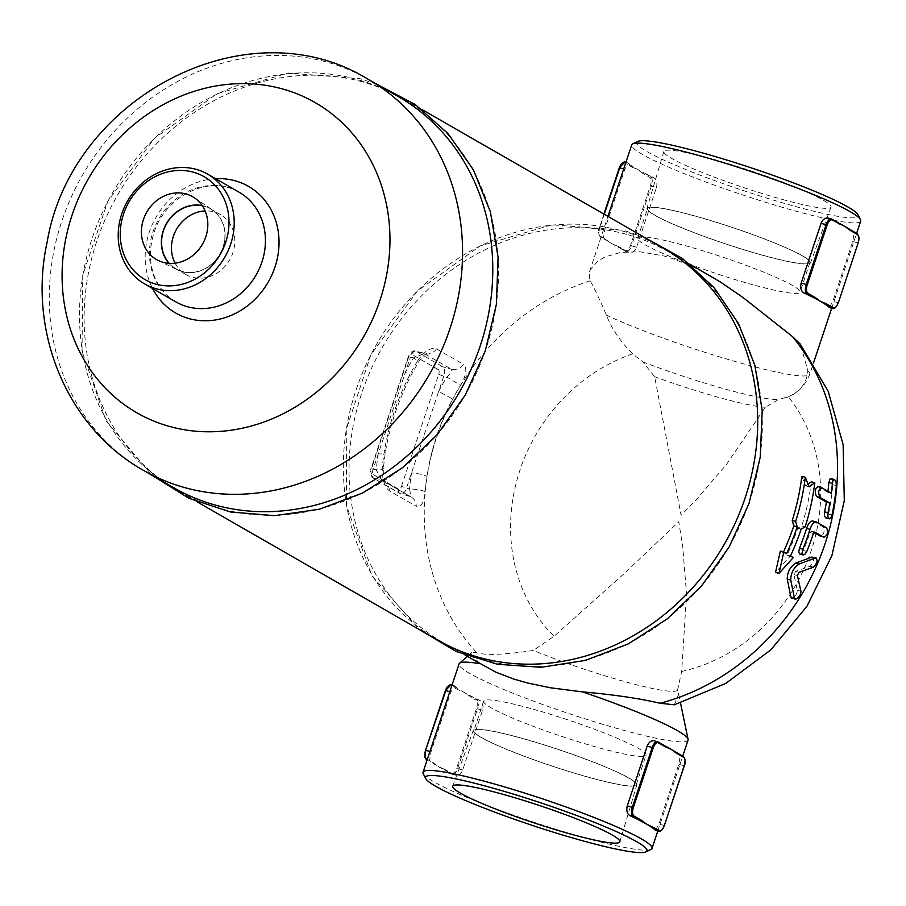 <?xml version="1.0" encoding="UTF-8"?>
<svg xmlns="http://www.w3.org/2000/svg" width="906" height="906" viewBox="0 0 906 906"><rect width="100%" height="100%" fill="white"/><g stroke="black" fill="none" stroke-linecap="round" stroke-linejoin="round"><path stroke-width="0.68" stroke-dasharray="4.53 3.4" d="M850.224 229.705L849.953 229.558A120.668 12.435 18.4 0 1 854.154 232.842L852.727 241.551L832.852 301.302L829.307 307.519M832.036 219.252L828.809 218.278A120.668 12.435 18.4 0 1 838.911 223.204M650.395 185.707L651.391 186.07L631.516 245.82L630.519 245.447L650.395 185.707A7.123 3.205 105.4 0 0 649.783 177.35L642.637 173.239A0.793 0.702 119.9 0 1 643.566 172.684A120.668 12.435 18.4 0 1 637.36 169.32A120.668 12.435 18.4 0 1 632.513 166.33A0.793 0.702 -60.1 0 0 631.584 166.885L624.438 162.786A0.793 0.702 119.9 0 1 625.367 162.219L632.513 166.33A120.668 12.435 18.4 0 1 628.322 163.035L625.921 162.321M607.235 240.079A0.793 0.702 -60.1 0 0 607.677 241.007L600.519 236.908A0.793 0.702 119.9 0 1 600.089 235.968L612.513 243.997A120.668 12.435 -161.6 0 0 618.051 247.01A120.668 12.435 -161.6 0 0 618.719 247.361A0.793 0.702 119.9 0 1 618.572 247.293L618.572 247.293A0.793 0.702 119.9 0 1 618.288 246.421L625.434 250.532A7.123 3.205 105.4 0 0 630.519 245.447M642.637 173.239L637.36 169.32L631.584 166.885M625.367 162.219L628.322 163.035L624.778 169.263L604.902 229.014L603.475 237.723A120.668 12.435 -161.6 0 0 607.677 241.007A120.668 12.435 -161.6 0 0 608.3 241.426A120.668 12.435 -161.6 0 0 612.513 243.997L618.288 246.421M608.288 241.426L600.384 236.84C598.209 234.122 597.892 231.019 599.41 227.542L599.478 227.61A7.123 3.205 105.4 0 0 600.089 235.968M656.454 187.474C657.552 182.695 656.624 179.411 653.668 177.599A120.668 12.435 18.4 0 1 643.566 172.684L650.712 176.783A7.916 3.556 -74.6 0 1 651.391 186.07L656.454 187.474L636.578 247.213C634.63 251.63 632.037 253.318 628.821 252.276L626.25 251.63A7.916 3.556 -74.6 0 1 625.865 251.46A0.793 0.702 119.9 0 1 625.434 250.532M618.719 247.361A120.668 12.435 -161.6 0 0 628.821 252.276L618.719 247.361M468.73 695.989A0.793 0.702 119.9 0 1 469.659 695.434L476.816 699.545A0.793 0.702 -60.1 0 0 475.888 700.1L463.464 692.071A120.668 12.435 18.4 0 1 458.617 689.081A0.793 0.702 -60.1 0 0 457.689 689.647L450.542 685.536A7.123 3.205 105.4 0 0 448.719 685.672M425.412 757.869A7.123 3.205 105.4 0 0 426.194 758.718L433.34 762.829A0.793 0.702 -60.1 0 0 433.634 763.701L433.634 763.701A0.793 0.702 -60.1 0 0 433.77 763.758A120.668 12.435 -161.6 0 0 434.404 764.177A120.668 12.435 -161.6 0 0 438.617 766.748A120.668 12.435 -161.6 0 0 444.155 769.772A120.668 12.435 -161.6 0 0 444.823 770.111A0.793 0.702 119.9 0 1 444.676 770.055L444.676 770.055A0.793 0.702 119.9 0 1 444.393 769.171L451.539 773.282A0.793 0.702 -60.1 0 0 451.969 774.222L444.823 770.111A120.668 12.435 -161.6 0 0 454.925 775.038L452.354 774.381A7.916 3.556 -74.6 0 1 451.969 774.222L454.925 775.038C458.142 776.068 460.724 774.381 462.683 769.964L482.558 710.225C483.657 705.446 482.728 702.161 479.772 700.349A120.668 12.435 18.4 0 1 469.659 695.434A120.668 12.435 18.4 0 1 463.464 692.071L457.689 689.647M433.34 762.829L438.617 766.748L444.393 769.171M452.026 685.072L454.427 685.797L451.471 684.981L458.617 689.081A120.668 12.435 18.4 0 1 454.427 685.797L450.882 692.014L431.007 751.765L429.58 760.474A120.668 12.435 -161.6 0 0 433.77 763.758L434.393 764.177M676.329 752.456L676.057 752.308A120.668 12.435 18.4 0 1 680.247 755.593L678.832 764.302L658.956 824.052L655.412 830.281M658.141 742.003L654.913 741.04A120.668 12.435 18.4 0 1 665.015 745.955M423.238 773.645A120.668 12.435 -161.6 0 0 585.842 838.073A120.668 12.435 -161.6 0 0 650.995 849.42M479.954 663.702A120.668 12.435 18.4 0 1 480.486 663.792L485.616 666.952M688.05 740.111A120.668 12.435 18.4 0 1 621.856 729.783A120.668 12.435 18.4 0 1 459.059 663.939M860.7 221.098A120.668 12.435 18.4 0 1 794.517 210.77A120.668 12.435 18.4 0 1 631.708 144.915M637.699 141.449A116.704 12.027 -161.6 0 0 681.561 167.803A116.704 12.027 -161.6 0 0 794.177 206.126A116.704 12.027 -161.6 0 0 857.982 214.733M710.315 275.911L696.861 268.708L674.449 259.218L664.358 256.058L639.715 251.732L620.44 252.457L605.106 256.896L598.005 260.996L590.508 269.342L589.591 271.528L589.206 278.199L590.157 280.826C593.906 287.259 599.342 298.708 606.465 315.175C611.686 328.821 620.417 341.721 632.671 353.872L642.773 361.845L654.664 376.749L681.097 515.254L695.321 500.848L726.567 464.314L765.343 407.247L778.786 399.32L788.367 396.783C800.462 391.392 806.952 382.683 807.846 370.667L800.383 344.235M782.705 199.535A88.063 9.083 -161.6 0 0 831.006 207.1A88.063 9.083 -161.6 0 0 750.315 170.656A88.063 9.083 -161.6 0 0 663.872 151.506A88.063 9.083 -161.6 0 0 782.705 199.535M753.135 284.835A85.56 8.822 18.4 0 1 637.688 238.142A85.56 8.822 18.4 0 1 684.619 245.469A85.56 8.822 18.4 0 1 800.066 292.162A85.56 8.822 18.4 0 1 753.135 284.835M694.449 215.911A85.56 8.822 -161.6 0 0 647.518 208.595A85.56 8.822 -161.6 0 0 725.921 243.963A85.56 8.822 -161.6 0 0 809.896 262.604A85.56 8.822 -161.6 0 0 694.449 215.911M763.226 255.435A86.206 8.89 18.4 0 1 646.907 208.414A86.206 8.89 18.4 0 1 731.516 227.168A86.206 8.89 18.4 0 1 810.496 262.831A86.206 8.89 18.4 0 1 763.226 255.435M530.599 708.481A85.56 8.822 -161.6 0 0 483.668 701.153A85.56 8.822 -161.6 0 0 599.115 747.846A85.56 8.822 -161.6 0 0 646.046 755.174A85.56 8.822 -161.6 0 0 530.599 708.481M589.285 777.405A85.56 8.822 18.4 0 1 473.838 730.712A85.56 8.822 18.4 0 1 557.813 749.353A85.56 8.822 18.4 0 1 636.216 784.721A85.56 8.822 18.4 0 1 589.285 777.405M520.508 737.88A86.206 8.89 -161.6 0 0 473.238 730.485A86.206 8.89 -161.6 0 0 552.218 766.148A86.206 8.89 -161.6 0 0 636.827 784.902A86.206 8.89 -161.6 0 0 520.508 737.88M382.343 467.122A11.869 2.525 5.2 0 1 383.34 468.277L383.34 468.277A11.869 2.525 5.2 0 1 376.273 469.931L382.151 480.656L411.267 497.032A11.869 10.532 119.9 0 1 416.228 506.25L389.297 490.769C384.269 486.613 381.958 478.73 382.343 467.122A225.503 200.022 119.9 0 1 384.246 451.811C388.731 424.971 397.315 399.172 409.988 374.416A225.503 200.022 119.9 0 1 417.745 360.713L413.532 357.915A237.372 210.554 -60.1 0 0 405.367 372.343L409.988 374.416M389.297 490.769A11.869 10.532 -60.1 0 0 384.337 481.562L411.267 497.032A11.869 10.532 119.9 0 0 409.082 496.126C410.622 496.579 410.769 494.223 409.535 489.047A11.869 2.525 5.2 0 1 425.107 491.698C423.917 502.841 420.962 507.7 416.228 506.25M417.745 360.713C424.45 351.052 430.701 347.111 436.499 348.878A11.869 10.532 119.9 0 1 424.382 353.691L413.532 357.915L410.452 357.066A7.916 3.556 -74.6 0 1 415.718 351.256A7.916 3.556 -74.6 0 1 416.103 351.415A3.952 3.511 -60.1 0 0 411.46 354.212A3.952 1.778 105.4 0 0 408.629 357.032L410.452 357.066L378.266 453.804A11.869 2.174 -171.1 0 0 385.243 452.909A11.869 2.174 -171.1 0 0 384.246 451.811M409.082 496.126L400.792 493.838L373.872 478.368A3.952 3.511 119.9 0 1 371.709 473.691L398.629 489.172A3.952 1.778 105.4 0 0 401.46 486.341L409.535 489.047A237.372 210.554 119.9 0 1 411.528 472.921A11.869 2.174 8.9 0 1 427.009 476.375A225.503 200.022 -60.1 0 0 425.107 491.698M398.629 489.172A3.952 3.511 -60.1 0 0 400.792 493.838A7.916 3.556 -74.6 0 0 401.177 493.997A7.916 3.556 -74.6 0 0 406.454 488.198L438.629 391.449L452.751 398.991C439.637 423.453 431.052 449.24 427.009 476.375M401.46 486.341L438.719 374.325A3.952 1.778 105.4 0 0 438.379 369.682A3.952 3.511 119.9 0 1 443.034 366.885L451.313 369.172C452.524 370.633 451.018 373.249 446.794 377.021L443.714 376.171L438.629 391.449A237.372 210.554 119.9 0 1 446.794 377.021L460.508 385.288A225.503 200.022 -60.1 0 0 452.751 398.991M438.719 374.325L443.714 376.171A7.916 3.556 -74.6 0 0 443.034 366.885L416.103 351.415L424.382 353.691L451.313 369.172A11.869 10.532 -60.1 0 0 463.43 364.359C467.36 368.187 466.386 375.163 460.508 385.288M626.488 234.303A225.503 200.022 -60.1 0 0 370.735 370.067A225.503 200.022 -60.1 0 0 443.328 642.66A225.503 200.022 -60.1 0 0 729.115 546.794A225.503 200.022 -60.1 0 0 668.039 251.608A225.503 200.022 -60.1 0 0 626.488 234.303M674.336 704.789L678.662 694.189L677.541 690.145A94.949 9.785 18.4 0 1 625.548 681.833A94.949 9.785 18.4 0 1 533.385 650.429C504.846 654.744 486.024 655.525 476.896 652.796L471.924 652.399L471.154 654.03L472.332 656.544L480.486 663.792M811.855 557.065C814.721 558.855 814.12 561.901 810.066 566.227L795.593 571.392L793.928 574.585L797.484 591.335L795.661 595.616L791.731 598.164M830.972 478.47L832.342 480.305L832.818 484.699A225.503 200.022 119.9 0 1 828.537 514.087L827.257 517.111L825.74 517.858M817.937 486.647L827.835 492.332A225.503 200.022 -60.1 0 0 827.948 491.358M812.841 521.018L823.214 526.907C824.902 531.539 823.984 534.676 820.462 536.341M813.826 532.524L811.266 531.075L814.664 532.003M814.573 531.992L811.357 531.109L809.964 532.524A225.503 200.022 119.9 0 1 803.418 550.486L801.482 553.396L799.76 554.019M801.821 476.33L805.649 485.865L808.073 484.155M811.323 481.788A225.503 200.022 119.9 0 1 801.742 525.978L797.756 528.175A225.503 200.022 119.9 0 1 787.076 555.004L789.851 556.601L775.513 572.411M780.349 551.131L783.124 552.728A225.503 200.022 -60.1 0 0 783.463 551.992M831.323 493.294L827.835 492.332M809.115 486.816L805.649 485.865M805.151 526.918L801.742 525.978M801.153 529.115L797.756 528.175M790.508 555.944L787.076 555.004M793.282 557.541L789.851 556.601M786.555 553.679L783.124 552.728M173.793 487.768A225.503 200.022 119.9 0 1 101.189 215.175A225.503 200.022 119.9 0 1 356.941 79.411A225.503 200.022 119.9 0 1 398.504 96.727M362.298 81.823A226.092 200.554 -60.1 0 0 105.877 217.95A226.092 200.554 -60.1 0 0 178.663 491.245A226.092 200.554 -60.1 0 0 465.197 395.141A226.092 200.554 -60.1 0 0 403.963 99.184A226.092 200.554 -60.1 0 0 362.298 81.823M437.87 640.202A226.092 200.554 119.9 0 1 365.073 366.896A226.092 200.554 119.9 0 1 621.505 230.77A226.092 200.554 119.9 0 1 663.169 248.131M175.096 263.182A34.564 30.657 -60.1 0 0 185.889 274.507A34.564 30.657 -60.1 0 0 192.276 277.168A34.564 30.657 -60.1 0 0 231.483 256.353A34.564 30.657 -60.1 0 0 220.351 214.575A34.564 30.657 -60.1 0 0 213.986 211.913A34.564 30.657 -60.1 0 0 205.118 210.928M202.355 205.809A34.564 30.657 119.9 0 1 210.486 208.901A34.564 30.657 119.9 0 1 221.585 250.69A34.564 30.657 119.9 0 1 182.389 271.483A34.564 30.657 119.9 0 1 176.024 268.833A34.564 30.657 119.9 0 1 169.275 263.363M168.969 263.352A34.79 30.861 -60.1 0 0 177.508 269.875A34.79 30.861 -60.1 0 0 219.988 254.258A34.79 30.861 -60.1 0 0 212.151 209.671A34.79 30.861 -60.1 0 0 204.167 206.024A34.79 30.861 -60.1 0 0 202.174 205.56M677.541 690.145L681.686 671.448L686.544 594.336L682.762 547.043L678.787 521.765L624.427 573.396L554.042 636.272L533.385 650.429M838.344 302.763L858.129 243.023M852.727 241.551L857.789 242.944A7.916 3.556 105.4 0 0 857.11 233.657L854.154 232.842M832.648 308.504A7.916 3.556 105.4 0 0 837.914 302.695L832.852 301.302M649.783 177.35A0.793 0.702 119.9 0 1 650.712 176.783L653.668 177.599M636.578 247.213L631.516 245.82A7.916 3.556 -74.6 0 1 626.25 251.63L618.062 247.021M624.438 162.786A7.123 3.205 105.4 0 0 622.615 162.921M603.475 237.723L600.519 236.908A7.916 3.556 -74.6 0 1 599.84 227.61L603.894 214.065M604.902 229.014L599.84 227.61L604.279 214.292M603.962 214.11L599.478 227.61M623.713 168.969L624.778 169.263M451.471 684.981A0.793 0.702 -60.1 0 0 450.542 685.536M426.194 758.718A0.793 0.702 -60.1 0 0 426.262 759.375M479.772 700.349L476.816 699.545A7.916 3.556 -74.6 0 1 477.496 708.832L476.499 708.458A7.123 3.205 105.4 0 0 475.888 700.1M482.558 710.225L477.496 708.832L457.621 768.571L456.624 768.197L476.499 708.458M462.683 769.964L457.621 768.571A7.916 3.556 -74.6 0 1 452.354 774.381L444.155 769.772M451.539 773.282A7.123 3.205 105.4 0 0 456.624 768.197M427.168 759.806L429.58 760.474M431.007 751.765L429.942 751.47M449.806 691.72L450.882 692.014M684.234 765.774L683.894 765.706A7.916 3.556 105.4 0 0 683.203 756.408L680.247 755.593M664.449 825.513L683.894 765.706L678.832 764.302M658.753 831.255A7.916 3.556 105.4 0 0 664.019 825.445L658.956 824.052M807.846 370.667A120.668 12.435 18.4 0 1 809.771 374.189A120.668 12.435 18.4 0 1 743.588 363.861A120.668 12.435 18.4 0 1 606.465 315.175M409.421 496.273L400.067 493.544L373.147 478.062C370.044 472.547 369.342 469.433 371.018 468.742L408.278 356.726C410.735 351.8 413.215 349.976 415.718 351.256L426.545 353.668C425.945 353.136 423.396 355.696 418.923 361.347L411.12 375.129C395.186 407.224 389.127 430.259 385.243 452.909L383.34 468.277C383.079 474.472 383.872 479.263 385.718 482.649L384.337 481.562A11.869 10.532 -60.1 0 0 382.151 480.656L373.872 478.368A7.916 3.556 -74.6 0 1 373.193 469.082L371.369 469.048A3.952 1.778 105.4 0 0 371.709 473.691M378.266 453.804A237.372 210.554 -60.1 0 0 376.273 469.931L373.193 469.082L378.266 453.804M436.499 348.878L463.43 364.359M408.629 357.032L371.369 469.048M590.157 280.826A225.503 200.022 -60.1 0 0 434.823 442.943A225.503 200.022 -60.1 0 0 476.896 652.796M438.379 369.682L411.46 354.212M813.497 567.167L810.066 566.227M826.634 527.847L823.214 526.907M831.98 515.038L828.537 514.087M813.373 533.464L809.964 532.524M806.827 551.437L803.418 550.486M816.725 522.162L813.316 521.222M800.961 591.278L797.45 590.304M797.393 575.537L793.928 574.585M799.047 572.343L795.593 571.392M836.351 485.673L832.818 484.699M175.889 301.891A63.295 56.149 119.9 0 1 158.765 219.014A63.295 56.149 119.9 0 1 239.003 192.151M215.617 178.709A73.035 64.79 -60.1 0 0 155.934 217.417A73.035 64.79 -60.1 0 0 152.548 288.482M143.556 470.395A225.503 200.022 119.9 0 1 82.48 175.209A225.503 200.022 119.9 0 1 368.266 79.354M632.671 353.872A169.207 150.079 -60.1 0 0 517.247 479.036A169.207 150.079 -60.1 0 0 554.042 636.272M681.686 671.448A169.207 150.079 -60.1 0 0 808.129 559.183A169.207 150.079 -60.1 0 0 788.367 396.783M765.343 407.247A94.949 9.785 18.4 0 1 654.664 376.749M642.773 361.845A101.381 10.453 -161.6 0 0 778.786 399.32M657.813 830.995L682.728 756.114M784.607 398.074C796.419 394.71 804.8 386.749 809.771 374.189L813.509 362.955M831.708 308.244L856.623 233.363M589.591 271.528L607.937 216.387M637.688 238.142L647.518 208.595M809.896 262.604L800.066 292.162M831.006 207.1L810.496 262.831M663.872 151.506L646.907 208.414M483.668 701.153L473.838 730.712M636.216 784.721L646.046 755.174M619.863 841.81L636.827 784.902M452.728 786.215L473.238 730.485M689.828 264.133L668.039 251.608M465.129 655.174L443.328 642.66M376.703 84.201L359.841 78.663L288.334 73.024L217.078 93.748L154.484 138.233L107.882 201.155L82.729 275.062L82.05 351.268L106.047 420.78L151.993 475.242M644.528 237.417L623.838 230.373L551.811 224.79L480.101 245.945L417.281 291.132L370.837 354.88L346.273 429.546L346.602 506.194L371.879 575.672L419.229 629.489M185.911 274.518L176.024 268.833M210.464 208.89L220.351 214.575M194.314 197.757L212.151 209.671M158.267 260.486L177.553 269.886M175.9 301.902C167.497 297.032 160.985 290.022 156.376 280.883C149.637 266.874 148.641 251.528 153.374 234.858C163.839 195.798 210.679 173.805 238.969 192.129M422.592 109.886L403.963 99.184M197.293 501.958L178.663 491.245M471.596 652.626L467.292 656.42M678.662 694.189L680.497 703.011"/><path stroke-width="1.36" d="M839.341 224.144A0.793 0.702 -60.1 0 0 839.058 223.261L831.38 218.935A7.916 3.556 105.4 0 1 831.765 219.093A0.793 0.702 119.9 0 1 832.195 220.033L845.117 226.568A120.668 12.435 18.4 0 1 849.33 229.139A120.668 12.435 18.4 0 1 849.953 229.558A0.793 0.702 119.9 0 1 850.1 229.614L850.1 229.614A0.793 0.702 119.9 0 1 850.394 230.486L857.54 234.597A7.123 3.205 -74.6 0 1 858.152 242.955L838.344 302.763L858.152 242.955M838.277 302.695A7.123 3.205 -74.6 0 1 833.192 307.78L826.046 303.669A0.793 0.702 119.9 0 1 825.117 304.235A120.668 12.435 -161.6 0 0 820.27 301.245A120.668 12.435 -161.6 0 0 814.064 297.881A0.793 0.702 -60.1 0 0 815.004 297.327L807.846 293.216A0.793 0.702 119.9 0 1 806.918 293.77L814.064 297.881A120.668 12.435 -161.6 0 0 803.962 292.966C801.006 291.154 800.077 287.87 801.176 283.091L821.051 223.352C822.999 218.935 825.593 217.247 828.809 218.278L831.38 218.935A7.916 3.556 105.4 0 0 826.113 224.745L827.11 225.118A7.123 3.205 -74.6 0 1 832.195 220.033M839.137 223.318A120.668 12.435 18.4 0 1 839.579 223.544A120.668 12.435 18.4 0 1 845.117 226.568L850.394 230.486M826.046 303.669L820.27 301.245L815.004 297.327M839.568 223.544L839.058 223.261A0.793 0.702 -60.1 0 0 838.911 223.204L832.036 219.252M829.658 307.621L829.307 307.519A120.668 12.435 -161.6 0 0 825.117 304.235L832.263 308.334A7.916 3.556 105.4 0 0 832.648 308.504C834.313 309.252 836.204 307.338 838.344 302.763M658.3 742.784A0.793 0.702 -60.1 0 0 657.869 741.855A7.916 3.556 105.4 0 0 657.484 741.686A7.916 3.556 105.4 0 0 652.218 747.495L653.215 747.869A7.123 3.205 -74.6 0 1 658.3 742.784L665.446 746.895A0.793 0.702 -60.1 0 0 665.163 746.023L665.163 746.023A0.793 0.702 -60.1 0 0 665.015 745.955L658.141 742.003M652.15 826.431A0.793 0.702 119.9 0 1 651.221 826.985L658.368 831.096A0.793 0.702 -60.1 0 0 659.296 830.53L646.374 823.996A120.668 12.435 -161.6 0 0 640.168 820.632A0.793 0.702 -60.1 0 0 641.097 820.077L633.951 815.966A7.123 3.205 -74.6 0 1 633.339 807.608L653.215 747.869M665.446 746.895L671.221 749.319A120.668 12.435 18.4 0 1 675.434 751.889A120.668 12.435 18.4 0 1 676.057 752.308A0.793 0.702 119.9 0 1 676.204 752.365L676.204 752.365A0.793 0.702 119.9 0 1 676.499 753.237L683.645 757.348A0.793 0.702 -60.1 0 0 683.203 756.408L676.329 752.456M665.242 746.08A120.668 12.435 18.4 0 1 665.683 746.306A120.668 12.435 18.4 0 1 671.221 749.319L676.499 753.237M655.763 830.372L655.412 830.281A120.668 12.435 -161.6 0 0 651.221 826.985A120.668 12.435 -161.6 0 0 646.374 823.996L641.097 820.077M647.156 746.102L652.218 747.495L632.343 807.246A7.916 3.556 105.4 0 0 633.022 816.533L640.168 820.632A120.668 12.435 -161.6 0 0 630.066 815.717C627.111 813.916 626.182 810.621 627.28 805.842L647.156 746.102C649.104 741.686 651.697 739.998 654.913 741.04L658.016 741.912L665.672 746.295M583.011 840.893A116.704 12.027 18.4 0 1 425.752 778.582A116.704 12.027 18.4 0 1 540.089 802.625A116.704 12.027 18.4 0 1 646.035 851.867A116.704 12.027 18.4 0 1 583.011 840.893M646.035 851.867L650.995 849.42A120.668 12.435 -161.6 0 0 652.026 848.401A120.668 12.435 -161.6 0 0 541.46 798.503A120.668 12.435 -161.6 0 0 423.034 772.218A120.668 12.435 -161.6 0 0 423.238 773.645L425.752 778.582M465.129 655.174L495.786 672.15L513.747 679.047L527.417 682.965L550.644 687.813L582.433 691.878A120.668 12.435 18.4 0 1 688.073 739.341A120.668 12.435 18.4 0 1 688.05 740.111L682.728 756.114M423.034 772.218L459.059 663.939A120.668 12.435 18.4 0 1 459.489 663.294A120.668 12.435 18.4 0 1 479.954 663.702M501.029 793.781A88.063 9.083 18.4 0 1 619.863 841.81A88.063 9.083 18.4 0 1 533.419 822.659A88.063 9.083 18.4 0 1 452.728 786.215A88.063 9.083 18.4 0 1 501.029 793.781M607.937 216.387L631.708 144.915A120.668 12.435 18.4 0 1 632.728 143.895A120.668 12.435 18.4 0 1 750.134 171.2A120.668 12.435 18.4 0 1 860.485 219.671A120.668 12.435 18.4 0 1 860.7 221.098L856.623 233.363M860.485 219.671L857.982 214.733A116.704 12.027 -161.6 0 0 751.244 167.859A116.704 12.027 -161.6 0 0 637.699 141.449L632.728 143.895M800.383 344.235L792.49 336.579L743.124 297.587L720.712 282.185L689.828 264.133M582.433 691.878C613.849 694.664 639.715 698.458 660.032 703.26L674.336 704.789L725.751 683.43L770.813 649.874L806.895 606.374L831.901 555.605L844.29 500.622L843.135 444.721L828.231 391.358L800.236 344.054M791.731 598.164L790.87 597.099L787.246 579.093C787.325 572.196 790.111 566.873 795.593 563.136L811.855 557.065L816.08 557.926M827.948 491.358A225.503 200.022 -60.1 0 0 828.865 482.422L830.179 478.651L834.517 479.444L832.976 480.735L832.388 483.396A229.456 203.533 119.9 0 1 831.323 493.294L821.425 487.598L817.937 486.647C814.947 488.447 814.471 491.709 816.499 496.443L826.408 502.128A225.503 200.022 -60.1 0 1 824.585 511.811L824.449 515.707L825.547 517.779L829.488 518.832L831.187 517.281L831.98 515.038A229.456 203.533 -60.1 0 0 836.351 485.673L836.045 481.788L834.517 479.444M820.949 536.477L813.826 532.524M803.18 554.959L804.8 554.427L806.827 551.437A229.456 203.533 -60.1 0 0 813.373 533.464L814.766 532.048L823.871 537.281C827.393 535.616 828.311 532.468 826.634 527.847L816.725 522.162C814.211 521.358 811.969 523.736 810.009 529.319A229.456 203.533 119.9 0 1 802.875 549.161L802.104 552.649L803.18 554.959L799.76 554.019L798.707 552.162L799.454 548.221A225.503 200.022 -60.1 0 0 806.6 528.379C808.56 522.796 810.802 520.418 813.316 521.222M808.073 484.155L811.323 481.788L814.811 482.751L809.115 486.816L805.309 477.292L801.821 476.33A225.503 200.022 -60.1 0 1 792.24 520.52L793.792 525.899A225.503 200.022 -60.1 0 1 783.463 551.992M779.013 573.362L775.513 572.411L780.349 551.131L783.781 552.082L779.013 573.362L793.282 557.541L790.508 555.944A229.456 203.533 -60.1 0 0 801.153 529.115L805.151 526.918A229.456 203.533 -60.1 0 0 814.811 482.751M813.497 567.167C817.54 562.841 818.129 559.795 815.275 558.005L799.035 564.087C793.554 567.824 790.791 573.147 790.734 580.055L794.403 598.073L795.253 599.126L796.997 598.696L800.134 595.049L801.017 591.709L797.393 575.537L799.047 572.343L813.497 567.167M816.113 557.937L811.855 557.065M816.725 522.162L812.841 521.018M821.425 487.598C818.424 489.399 817.937 492.671 819.964 497.394L829.862 503.079A229.456 203.533 119.9 0 1 828.016 512.762L827.846 516.42L829.171 518.798M829.862 503.079L826.408 502.128M805.309 477.292A229.456 203.533 119.9 0 1 795.649 521.46L792.24 520.52M795.649 521.46L797.201 526.839L793.792 525.899M797.201 526.839A229.456 203.533 119.9 0 1 786.555 553.679L783.781 552.082M368.266 79.354L398.504 96.727A225.503 200.022 119.9 0 1 471.097 369.308A225.503 200.022 119.9 0 1 215.345 505.084A225.503 200.022 119.9 0 1 173.793 487.768L143.556 470.395C66.625 427.575 27.531 330.849 47.112 242.321C70.94 98.29 246.466 4.032 368.266 79.354A225.503 200.022 119.9 0 1 440.871 351.936A225.503 200.022 119.9 0 1 185.118 487.711A225.503 200.022 119.9 0 1 143.556 470.395M422.592 109.886L663.169 248.131A226.092 200.554 119.9 0 1 724.404 544.087A226.092 200.554 119.9 0 1 437.87 640.202L197.293 501.958M205.118 210.928A34.564 30.657 -60.1 0 0 176.545 229.263A34.564 30.657 -60.1 0 0 175.096 263.182M169.275 263.363A34.564 30.657 119.9 0 1 166.659 223.578A34.564 30.657 119.9 0 1 202.355 205.809M186.002 193.952A36.24 32.14 119.9 0 1 194.314 197.757A36.24 32.14 119.9 0 1 202.48 244.201A36.24 32.14 119.9 0 1 158.233 260.464A36.24 32.14 119.9 0 1 144.473 216.749A36.24 32.14 119.9 0 1 186.002 193.952M202.174 205.56A34.79 30.861 -60.1 0 0 166.489 223.488A34.79 30.861 -60.1 0 0 168.969 263.352M156.33 288.81A63.295 56.149 -60.1 0 0 228.119 250.702A63.295 56.149 -60.1 0 0 207.746 174.19A63.295 56.149 -60.1 0 0 127.519 201.098A63.295 56.149 -60.1 0 0 144.666 283.952A63.295 56.149 -60.1 0 0 156.33 288.81M155.991 284.167A59.343 52.639 119.9 0 1 139.694 187.961A59.343 52.639 119.9 0 1 228.176 212.344A59.343 52.639 119.9 0 1 155.991 284.167M858.129 243.023L858.99 237.304L857.246 233.725A0.793 0.702 119.9 0 1 857.54 234.597M850.224 229.705L857.11 233.657A0.793 0.702 119.9 0 1 857.246 233.725L849.341 229.139M833.192 307.78A0.793 0.702 119.9 0 1 832.263 308.334L829.307 307.519M807.846 293.216A7.123 3.205 -74.6 0 1 807.235 284.858L806.238 284.484A7.916 3.556 105.4 0 0 806.918 293.77L803.962 292.966M807.235 284.858L827.11 225.118M821.051 223.352L826.113 224.745L806.238 284.484L801.176 283.091M603.962 214.11L619.715 167.87A7.916 3.556 -74.6 0 1 624.981 162.061A7.916 3.556 -74.6 0 1 625.367 162.219M622.615 162.921A7.123 3.205 105.4 0 0 619.376 167.791M604.279 214.292L619.715 167.87L623.713 168.969M448.719 685.672A7.123 3.205 105.4 0 0 445.48 690.553M425.605 750.293L445.82 690.621A7.916 3.556 -74.6 0 1 451.086 684.811A7.916 3.556 -74.6 0 1 451.471 684.981M425.412 757.869A7.123 3.205 105.4 0 1 425.582 750.361L445.82 690.621L449.806 691.72M426.262 759.375A0.793 0.702 -60.1 0 0 426.624 759.658A7.916 3.556 -74.6 0 1 425.945 750.372L429.942 751.47M452.026 685.072L451.086 684.811L445.39 690.553L425.514 750.304L424.959 757.28L427.168 759.806M627.28 805.842L633.339 807.608M630.066 815.717L633.022 816.533A0.793 0.702 -60.1 0 0 633.951 815.966M683.645 757.348A7.123 3.205 -74.6 0 1 684.257 765.706L684.234 765.774M684.257 765.706L664.381 825.445L684.324 765.774C685.842 762.297 685.525 759.194 683.351 756.476L675.434 751.889M655.412 830.281L658.368 831.096A7.916 3.556 105.4 0 0 658.753 831.255C660.406 832.002 662.309 830.089 664.449 825.513M664.381 825.445A7.123 3.205 -74.6 0 1 659.296 830.53M660.032 703.26A225.503 200.022 -60.1 0 0 822.942 549.885A225.503 200.022 -60.1 0 0 792.49 336.579M828.016 512.762L824.585 511.811M802.875 549.161L799.454 548.221M810.009 529.319L806.6 528.379M799.035 564.087L795.593 563.136M790.734 580.055L787.246 579.093M794.403 598.073L790.87 597.099M819.964 497.394L816.499 496.443M820.961 487.473L817.937 486.647M832.388 483.396L828.865 482.422M239.003 192.151A63.295 56.149 119.9 0 1 259.343 268.663A63.295 56.149 119.9 0 1 187.565 306.76A63.295 56.149 119.9 0 1 175.889 301.891M152.548 288.482A73.035 64.79 -60.1 0 0 189.173 318.64A73.035 64.79 -60.1 0 0 277.689 256.625A73.035 64.79 -60.1 0 0 215.617 178.709M169.864 426.545A178.901 158.686 119.9 0 1 120.736 136.523A178.901 158.686 119.9 0 1 387.496 210.033A178.901 158.686 119.9 0 1 169.864 426.545M829.477 307.621L832.648 308.504M603.894 214.065L619.285 167.803L624.981 162.061L625.921 162.321M655.57 830.383L658.753 831.255M652.026 848.401L657.813 830.995M813.509 362.955L831.708 308.244M795.253 599.126L791.697 598.153M151.993 475.242L188.946 498.3L230.464 511.981L274.609 515.673L319.342 509.229L362.615 493L402.502 467.745L437.213 434.631L465.208 395.152L485.22 351.086L496.363 304.416L498.096 257.247L490.339 211.676L473.385 169.796L447.972 133.51L415.242 104.518L376.703 84.201M419.229 629.489L456.216 651.505L497.519 664.279L541.244 667.28L585.423 660.395L628.096 643.973L667.382 618.764L701.595 585.91L729.217 546.862L749.047 503.328L760.213 457.236L762.206 410.599L754.913 365.458L738.628 323.827L714.019 287.553L682.173 258.301L644.528 237.417M144.666 283.952L175.9 301.902M207.746 174.19L238.969 192.129M467.292 656.42L459.489 663.294M680.497 703.011L688.073 739.341"/></g></svg>
